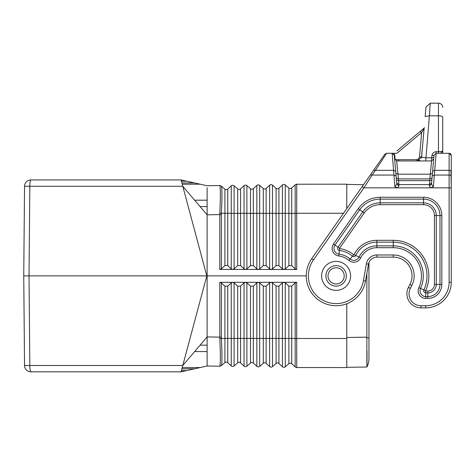 <?xml version="1.0" encoding="UTF-8"?>
<svg xmlns="http://www.w3.org/2000/svg" width="475" height="475" viewBox="0 0 475 475"><rect width="100%" height="100%" fill="white"/><g stroke="black" fill="none" stroke-linecap="round" stroke-linejoin="round"><path stroke-width="0.71" d="M219.824 366.189C220.548 364.117 220.548 354.908 219.824 338.568L219.794 282.34L221.368 282.952L221.403 338.443C222.146 354.552 222.146 363.613 221.398 365.619L219.824 366.189L221.368 365.649L224.912 362.585A2.132 2.132 0 0 1 227.757 362.639L231.254 365.881A2.132 2.132 0 0 0 234.098 365.928L237.708 362.811A2.132 2.132 0 0 1 240.546 362.858L244.049 366.1L244.049 282.874L240.546 286.14L237.708 286.146L234.098 282.88L232.625 282.328L283.801 282.298M219.824 338.568L224.912 338.36L224.912 362.585A2.132 2.132 0 0 1 227.757 362.639L227.757 338.366L231.254 338.449L231.254 365.881A2.132 2.132 0 0 0 234.098 365.928A2.132 2.132 0 0 1 231.254 365.881A2.132 2.132 0 0 0 234.098 365.928L234.098 338.449L237.708 338.366L237.708 362.811A2.132 2.132 0 0 1 240.546 362.858L240.546 338.372L246.887 338.455L246.887 366.148A2.132 2.132 0 0 1 244.049 366.1A2.132 2.132 0 0 0 246.887 366.148L250.497 363.037A2.132 2.132 0 0 1 253.341 363.084L256.838 366.326A2.132 2.132 0 0 0 259.683 366.373L263.293 363.256A2.132 2.132 0 0 1 266.137 363.31L269.634 366.546L269.634 282.851L266.137 286.122L263.293 286.122L259.683 282.857L258.287 282.304L256.838 282.863L253.341 286.134L250.497 286.134L246.887 282.868L245.498 282.316L244.049 282.874M186.669 370.577L181.426 370.577L186.669 370.577L200.135 367.561L182.234 367.561L182.786 365.489L181.088 371.824L186.669 370.577L181.088 371.824L30.928 371.824A6.395 1.11 -90 0 1 29.818 365.489L29.034 275.88L23.75 275.88L24.534 186.271A6.395 6.395 0 0 1 30.928 179.93A6.395 1.11 90 0 0 29.818 186.271L29.034 275.88L206.797 275.88L182.786 365.489L24.534 365.489L23.75 275.88M219.824 185.571C220.548 187.643 220.548 196.852 219.824 213.192L219.794 214.605L221.368 214.617L221.403 213.317C222.146 197.202 222.146 188.148 221.398 186.141L219.824 185.571L221.368 186.105L224.912 189.169A2.132 2.132 0 0 0 227.757 189.121L231.254 185.879A2.132 2.132 0 0 1 234.098 185.832L237.708 188.949A2.132 2.132 0 0 0 240.546 188.896L244.049 185.66A2.132 2.132 0 0 1 246.887 185.606L250.497 188.723A2.132 2.132 0 0 0 253.341 188.676L256.838 185.434A2.132 2.132 0 0 1 259.683 185.387L263.293 188.498A2.132 2.132 0 0 0 266.137 188.45L269.634 185.208A2.132 2.132 0 0 1 272.478 185.161L276.082 188.278A2.132 2.132 0 0 0 278.926 188.225L282.423 184.989L282.423 268.921L278.926 265.65L276.082 265.65L272.478 268.909L271.082 269.467L296.709 269.491L295.159 268.874L291.721 265.662L288.877 265.662L285.267 268.921L283.878 269.479L282.423 268.921M207.118 351.571L194.643 351.571L207.118 351.571L207.118 353.608M207.118 360.287L207.118 361.344M207.118 364.022L207.118 365.999L194.554 368.814L181.895 368.814L194.554 368.814L200.135 367.561L182.234 367.561M296.721 357.924L296.721 358.34M296.727 360.098L296.727 362.668M269.634 366.546A2.132 2.132 0 0 0 272.478 366.599L276.082 363.482A2.132 2.132 0 0 1 278.926 363.529L282.423 366.771L282.423 282.839L278.926 286.11L276.082 286.11L272.478 282.845L271.082 282.293L269.634 282.851M271.082 269.467L258.21 269.456L259.683 268.897L263.293 265.638L266.137 265.638L269.634 268.909L271.082 269.467M245.498 269.444L258.21 269.456L256.838 268.897L253.341 265.626L250.497 265.626L246.887 268.886L245.498 269.444M232.703 269.432L245.421 269.444L244.049 268.886L240.546 265.614L237.708 265.614L234.098 268.874L232.703 269.432M219.794 269.42L232.625 269.432L231.254 268.874L227.757 265.602L224.912 265.602L221.368 268.808L219.794 269.42L219.794 214.605L207.118 214.825L207.118 275.88L306.262 275.88M219.824 213.192L231.254 213.311L231.254 185.879A2.132 2.132 0 0 1 234.098 185.832L234.098 213.305L240.546 213.388L240.546 188.896L244.049 185.66A2.132 2.132 0 0 1 246.887 185.606L246.887 213.299L253.341 213.382L253.341 188.676A2.132 2.132 0 0 1 250.497 188.723A2.132 2.132 0 0 0 253.341 188.676L256.838 185.434A2.132 2.132 0 0 1 259.683 185.387L259.683 213.299L263.293 213.376L263.293 188.498A2.132 2.132 0 0 0 266.137 188.45A2.132 2.132 0 0 1 263.293 188.498A2.132 2.132 0 0 0 266.137 188.45L266.137 213.376L269.634 213.293L269.634 185.208A2.132 2.132 0 0 1 272.478 185.161A2.132 2.132 0 0 0 269.634 185.208A2.132 2.132 0 0 1 272.478 185.161L272.478 213.293L276.082 213.37L276.082 188.278A2.132 2.132 0 0 0 278.926 188.225L278.926 213.37L285.267 213.287L285.267 184.935A2.132 2.132 0 0 0 282.423 184.989A2.132 2.132 0 0 1 285.267 184.935L288.877 188.053A2.132 2.132 0 0 0 291.721 188.005L295.224 184.763M278.926 363.529L278.926 338.39L285.267 338.473L285.267 366.819A2.132 2.132 0 0 1 282.423 366.771A2.132 2.132 0 0 0 285.267 366.819L288.877 363.702A2.132 2.132 0 0 1 291.721 363.755L295.224 366.997M346.774 208.614L346.774 184.193L296.406 184.223M346.774 303.762L346.774 367.561L296.406 367.537M221.368 365.649L219.794 366.219L207.118 365.999L207.118 275.88L206.797 275.88L181.088 179.93L200.135 184.193L194.554 182.946L181.895 182.946L194.554 182.946L207.118 185.761L181.088 179.93L30.928 179.93M219.794 282.34L232.625 282.328L231.254 282.886L227.757 286.152L224.912 286.158L221.368 282.952M291.721 363.755L291.721 338.396L295.159 338.479L295.159 282.88L296.709 282.269L283.878 282.298M295.159 282.88L291.721 286.098L288.877 286.098L285.267 282.833L283.878 282.281M207.118 200.189L194.643 200.189L207.118 200.189L207.118 198.152M343.514 213.263L296.709 213.263L296.75 184.193L295.159 184.822L295.159 268.874M346.774 362.781L346.774 338.491L346.774 350.295L346.774 338.491L296.709 338.491L296.75 367.561L295.159 366.938L295.159 338.479L296.709 338.491L296.709 282.269M282.423 282.839L283.801 282.281M48.29 371.824L181.088 371.824L207.118 365.999M24.534 365.489A6.395 6.395 0 0 0 30.928 371.824A6.395 6.395 0 0 1 24.534 365.489M221.368 337.143L207.118 336.935L182.786 365.489M296.721 193.836L296.721 193.42M296.727 191.662L296.727 189.092M224.912 265.602L224.912 189.169A2.132 2.132 0 0 0 227.757 189.121A2.132 2.132 0 0 1 224.912 189.169A2.132 2.132 0 0 0 227.757 189.121L227.757 265.602M207.118 187.738L207.118 214.825L182.786 186.271L24.534 186.271M186.669 181.183L181.426 181.183L186.669 181.183L181.088 179.93M182.234 184.193L200.135 184.193L182.234 184.193L182.786 186.271M207.118 191.473L207.118 190.41M219.794 185.535L207.118 185.761M285.267 268.921L285.267 213.287L288.877 213.364L288.877 188.053A2.132 2.132 0 0 0 291.721 188.005L291.721 213.364L296.709 213.263L296.709 269.491M346.346 275.88A10.236 10.236 0 0 1 336.11 286.116A10.236 10.236 0 0 1 325.88 275.88A10.236 10.236 0 0 1 336.11 265.644A10.236 10.236 0 0 1 346.346 275.88A10.236 10.236 0 0 0 336.11 265.644A10.236 10.236 0 0 0 325.88 275.88A10.236 10.236 0 0 0 336.11 286.116A10.236 10.236 0 0 0 346.346 275.88A10.236 10.236 0 0 0 336.11 265.644A10.236 10.236 0 0 0 325.88 275.88M363.517 184.704L346.774 184.407L363.517 184.704L373.683 170.181L375.428 170.335L386.626 153.277L384.881 154.191L311.659 258.756L313.405 259.979L363.909 187.851L362.164 186.627L373.576 170.335M366.86 366.997L346.774 367.347M366.866 366.991A17.058 17.058 0 0 0 368.95 358.821A17.058 17.058 0 0 1 366.866 366.991L366.86 273.404M366.997 350.9L367.021 355.051M367.021 355.627L366.967 365.352M431.9 155.592L431.567 160.954L431.704 157.795L433.829 157.427L434.025 155.224L436.145 153.277L436.145 151.697L434.405 152.071L432.683 153.473L431.9 155.592L434.025 155.224L436.145 153.277L449.118 153.277A2.132 2.132 0 0 1 451.25 155.414A2.132 2.132 0 0 0 449.118 153.277L451.25 155.414L451.25 282.275A25.585 25.585 0 0 1 425.665 307.859L420.975 307.859A14.072 14.072 0 0 1 408.447 287.375L409.955 284.436A18.762 18.762 0 0 0 393.253 257.118L393.253 254.986L376.889 254.986L376.889 257.118L393.253 257.118M311.659 258.756A29.848 29.848 0 0 0 324.692 303.46A29.848 29.848 0 0 0 365.512 281.063L368.487 264.165A8.526 8.526 0 0 1 376.889 257.118A8.526 8.526 0 0 0 368.95 262.533L368.95 358.821M370.375 174.901L372.121 175.061L363.909 187.851L397.605 187.851L398.935 185.856L396.815 184.199L394.897 186.705L397.605 187.851L430.694 187.851L433.402 186.705L431.49 184.199L434.025 155.224M431.49 184.199L429.364 185.856L430.694 187.851L449.118 187.851L449.118 175.061A2.132 1.069 -0 0 1 451.25 176.124L451.25 187.851L449.118 187.851L449.118 282.275L451.25 282.275A25.585 25.585 0 0 1 425.665 307.859L425.665 305.728L420.975 305.728L420.975 307.859M442.267 150.902C443.317 151.335 442.047 151.602 438.455 151.697L438.455 153.277M430.225 103.176L425.974 107.065L425.149 116.547L429.394 115.817L430.225 103.176L438.455 103.176A4.263 4.263 0 0 1 442.724 107.439A4.263 4.263 0 0 0 438.455 103.176L438.455 115.817A4.263 1.104 180 0 1 442.724 116.921L442.724 151.145L440.592 153.277M442.724 151.145L442.724 153.277L442.724 151.145M394.618 159.095L394.678 159.79L394.606 159.006L395.063 158.899L396.732 160.954L431.567 160.954L433.693 159.006M449.118 153.277L451.25 155.414L451.25 171.404A2.132 1.069 180 0 0 449.118 170.335L449.118 153.277M450.965 170.335L451.25 187.393M451.25 176.124L451.25 171.404M431.597 182.928L429.477 184.591L398.828 184.591L396.702 182.928M417.572 133.588L418.487 132.822M424.537 127.745L396.946 150.896M395.912 159.677L416.533 159.677L417.353 160.954L421.604 157.065L421.503 157.676L424.092 128.606L421.64 132.537L419.995 131.557M395.063 158.899L394.731 155.111L393.995 153.277L396.922 153.277L421.64 132.537L419.508 156.952L421.604 157.065L424.092 128.606L421.503 157.676L421.604 157.065L421.503 157.676L421.604 157.065L421.503 157.676L421.604 157.065L421.503 157.676L421.604 157.065L425.725 157.795L431.704 157.795M396.643 160.954L397.985 174.177L395.859 173.292M417.353 160.954L419.627 160.301M421.396 158.044L421.491 157.73M394.606 159.006L396.732 160.954M393.995 153.277L392.154 153.277L393.995 153.277L392.154 153.277L394.28 155.224L395.675 171.22L393.555 170.335L375.428 170.335L372.121 175.061L393.965 175.061L394.897 186.705M384.881 154.191L386.626 153.277L392.154 153.277L393.965 175.061L396.091 175.94L395.675 171.22M396.091 175.94L396.815 184.199M431.567 160.954L430.32 174.177L397.985 174.177L398.567 180.643L396.441 179.966M432.44 173.292L430.32 174.177L429.733 180.643L431.858 179.966M429.364 185.856L429.733 180.643L398.567 180.643L398.935 185.856M436.145 153.277L434.75 170.335L449.118 170.335L449.118 175.061L434.334 175.061L433.402 186.705M425.725 160.954L429.394 115.817L438.455 115.817L438.455 151.697L436.145 151.697M424.092 128.606L421.604 157.065L424.068 128.63M421.509 157.647L421.604 157.065L421.509 157.647M394.731 155.111L394.28 155.224L392.243 153.283M394.778 160.954L394.28 155.224M263.293 363.256L263.293 338.378L272.478 338.467L272.478 282.845M266.137 363.31L266.137 286.122M200.094 345.177L207.118 345.177L200.094 345.177M240.546 265.614L240.546 213.388L244.049 213.305L244.049 268.886M246.887 185.606A2.132 2.132 0 0 0 244.049 185.66L244.049 213.305L246.887 213.299L246.887 268.886M272.478 366.599L272.478 338.467L276.082 338.384L276.082 286.11M237.708 188.949L237.708 265.614M246.887 282.868L246.887 338.455L250.497 338.372L250.497 363.037A2.132 2.132 0 0 1 253.341 363.084L253.341 338.378L256.838 338.461L256.838 282.863M288.877 363.702L288.877 338.39L291.721 338.396L291.721 286.098M237.708 286.146L237.708 338.366L240.546 338.372L240.546 286.14M295.159 354.225L295.159 362.271M263.293 286.122L263.293 338.378L259.683 338.461L259.683 366.373A2.132 2.132 0 0 1 256.838 366.326L256.838 338.461L259.683 338.461L259.683 282.857M200.094 206.583L207.118 206.583L200.094 206.583M253.341 265.626L253.341 213.382L256.838 213.299L256.838 268.897M256.838 185.434L256.838 213.299L259.683 213.299L259.683 268.897M295.159 197.535L295.159 189.489M266.137 265.638L266.137 213.376L263.293 213.376L263.293 265.638M288.877 286.098L288.877 338.39L285.267 338.473L285.267 282.833M253.341 286.134L253.341 338.378L250.497 338.372L250.497 286.134M231.254 282.886L231.254 338.449L234.098 338.449L234.098 282.88M224.912 286.158L224.912 338.36L227.757 338.366L227.757 286.152M276.082 363.482L276.082 338.384L278.926 338.39L278.926 286.11M221.368 214.617L221.368 268.808M250.497 188.723L250.497 265.626M234.098 268.874L234.098 213.305L231.254 213.311L231.254 268.874M276.082 265.65L276.082 213.37L278.926 213.37L278.926 265.65M272.478 268.909L272.478 213.293L269.634 213.293L269.634 268.909M288.877 265.662L288.877 213.364L291.721 213.364L291.721 265.662M336.11 283.979A8.105 8.105 0 0 0 344.215 275.88A8.105 8.105 0 0 0 336.11 267.775A8.105 8.105 0 0 0 328.011 275.88A8.105 8.105 0 0 0 336.11 283.979M366.86 337.155L346.774 337.505M366.866 337.885L368.95 337.885M358.209 208.721A26.82 26.82 0 0 1 380.178 197.285L423.534 197.285A18.288 18.288 0 0 1 441.821 215.573L441.821 284.406A14.024 14.024 0 0 1 427.797 298.431L425.82 298.431A7.63 7.63 0 0 1 418.885 287.624A28.191 28.191 0 0 0 393.253 247.689L376.889 247.689A17.961 17.961 0 0 0 360.703 257.866A7.63 7.63 0 0 1 348.953 260.425A20.093 20.093 0 0 0 338.74 255.96A7.63 7.63 0 0 1 333.492 244.025L358.209 208.721L359.723 209.778L335 245.082L333.492 244.025M321.617 275.88A14.499 14.499 0 0 0 336.11 290.379A14.499 14.499 0 0 0 350.609 275.88A14.499 14.499 0 0 0 336.11 261.381A14.499 14.499 0 0 0 321.617 275.88M365.512 281.063L363.411 280.689A27.716 27.716 0 0 1 325.506 301.488A27.716 27.716 0 0 1 313.405 259.979M363.411 280.689L366.391 263.791A10.664 10.664 0 0 1 376.889 254.986M409.955 284.436L411.855 285.404A20.894 20.894 0 0 0 393.253 254.986M411.855 285.404L410.347 288.343A11.94 11.94 0 0 0 420.975 305.728M449.118 282.275A23.453 23.453 0 0 1 425.665 305.728M423.534 197.285L423.534 199.132L380.178 199.132A24.973 24.973 0 0 0 359.723 209.778L362.746 211.898A21.28 21.28 0 0 1 380.178 202.825L423.534 202.825L423.534 199.132A16.441 16.441 0 0 1 439.975 215.573L441.821 215.573M376.889 247.689L376.889 242.149L393.253 242.149A33.731 33.731 0 0 1 423.92 289.934L420.565 288.396A30.038 30.038 0 0 0 393.253 245.842L376.889 245.842A19.808 19.808 0 0 0 359.041 257.064A5.783 5.783 0 0 1 350.134 259.006A21.939 21.939 0 0 0 338.984 254.131L339.465 250.467A2.09 2.09 0 0 1 338.028 247.202L362.746 211.898L364.26 212.954A19.433 19.433 0 0 1 380.178 204.672L423.534 204.672L423.534 202.825A12.748 12.748 0 0 1 436.282 215.573L439.975 215.573L439.975 284.406L441.821 284.406M380.178 204.672L380.178 197.285M418.885 287.624L420.565 288.396A5.783 5.783 0 0 0 425.82 296.584L427.797 296.584L427.797 298.431M360.703 257.866L354.047 254.665A25.347 25.347 0 0 1 376.889 240.303L393.253 240.303A35.578 35.578 0 0 1 425.6 290.706L423.92 289.934A2.09 2.09 0 0 0 425.82 292.891L427.797 292.891L427.797 296.584A12.178 12.178 0 0 0 439.975 284.406L436.282 284.406L436.282 215.573L434.435 215.573A10.901 10.901 0 0 0 423.534 204.672M425.6 290.706L425.82 298.431M393.253 240.303L393.253 247.689M364.26 212.954L339.542 248.259L339.465 250.467A25.632 25.632 0 0 1 352.492 256.168L348.953 260.425M339.542 248.259L335 245.082A5.783 5.783 0 0 0 338.984 254.131L338.74 255.96M376.889 240.303L376.889 242.149A23.501 23.501 0 0 0 355.71 255.467A2.09 2.09 0 0 1 352.492 256.168L353.673 254.748A27.479 27.479 0 0 0 339.708 248.639M425.82 291.044L427.797 291.044L427.797 292.891A8.485 8.485 0 0 0 436.282 284.406L434.435 284.406L434.435 215.573M354.047 254.665L353.673 254.748M427.797 291.044A6.638 6.638 0 0 0 434.435 284.406M416.533 159.677L418.517 158.923L419.508 156.952M396.275 178.018L398.394 178.897L429.905 178.897L432.03 178.018M432.624 171.22L434.75 170.335L434.334 175.061L432.208 175.94M410.347 288.343L408.447 287.375M366.391 263.791L368.487 264.165M399.416 160.954L398.383 160.431"/></g></svg>
